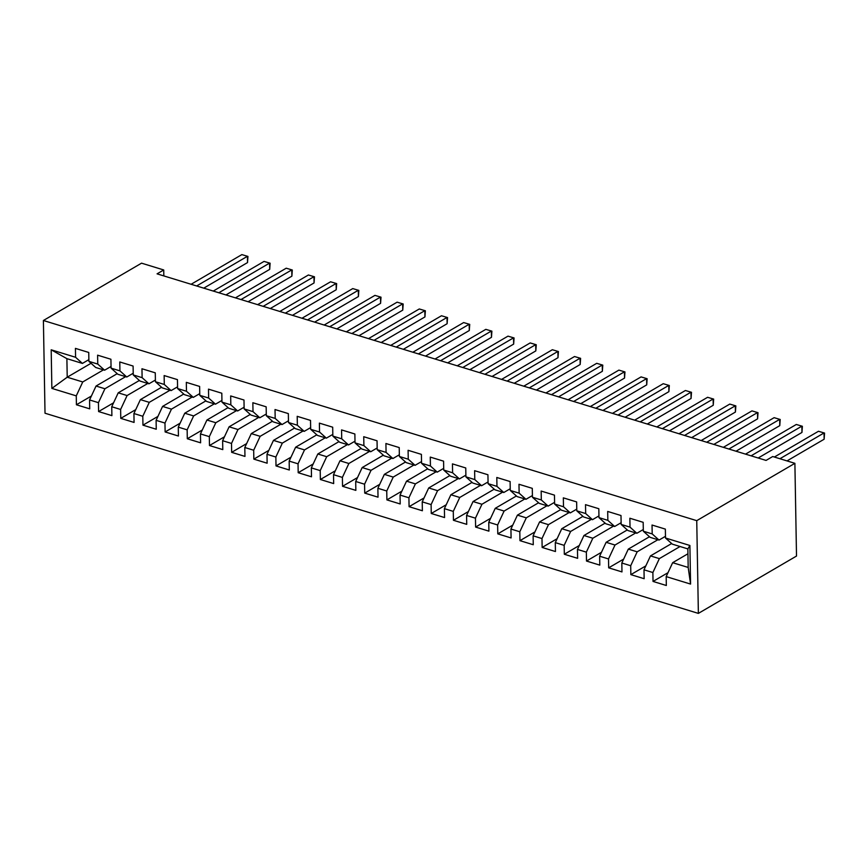 <?xml version="1.0" encoding="UTF-8"?>
<svg xmlns="http://www.w3.org/2000/svg" width="868" height="868" viewBox="0 0 868 868"><rect width="100%" height="100%" fill="white"/><g stroke="black" fill="none" stroke-linecap="round" stroke-linejoin="round"><path stroke-width="1.3" d="M163.824 275.916L163.726 269.959L157.065 273.843L766.064 460.42L772.715 456.525L794.893 463.328L796.509 556.052L698.371 613.394L45.017 413.222L43.4 320.498L696.744 520.659L698.371 613.394M91.042 363.291L67.216 377.211L51.863 388.397L76.265 395.873L76.417 404.77L89.719 408.85L89.567 399.953L98.442 402.665L98.594 411.562L111.896 415.642L111.744 406.745L120.619 409.468L120.771 418.365L134.073 422.434L133.922 413.537L142.797 416.26L142.949 425.157L156.251 429.237L156.099 420.34L164.974 423.052L165.126 431.949L178.428 436.029L178.276 427.132L187.152 429.844L187.304 438.741L200.606 442.821L200.454 433.924L209.329 436.637L209.481 445.534L222.783 449.613L222.631 440.716L231.506 443.439L231.658 452.336L244.96 456.405L244.809 447.508L253.684 450.232L253.836 459.129L267.138 463.208L266.986 454.311L275.861 457.024L276.013 465.921L289.315 470L289.163 461.103L298.039 463.816L298.191 472.713L311.493 476.792L311.341 467.895L320.216 470.608L320.368 479.505L333.67 483.584L333.518 474.688L342.393 477.411L342.545 486.308L355.847 490.377L355.696 481.48L364.571 484.203L364.723 493.1L378.025 497.18L377.873 488.283L386.748 490.995L386.9 499.892L400.202 503.972L400.05 495.075L408.926 497.787L409.078 506.684L422.38 510.764L422.228 501.867L431.103 504.579L431.255 513.487L444.557 517.556L444.405 508.659L453.28 511.382L453.432 520.279L466.734 524.348L466.583 515.451L475.458 518.174L475.61 527.071L488.912 531.151L488.76 522.254L497.635 524.966L497.787 533.863L511.089 537.943L510.937 529.046L519.813 531.759L519.965 540.655L533.267 544.735L533.115 535.838L541.99 538.561L542.142 547.458L555.444 551.527L555.292 542.63L564.167 545.354L564.319 554.251L577.621 558.319L577.47 549.422L586.345 552.146L586.497 561.043L599.799 565.122L599.647 556.225L608.522 558.938L608.674 567.835L621.976 571.914L621.824 563.017L630.7 565.73L630.852 574.627L644.154 578.706L644.002 569.809L652.877 572.533L653.029 581.43L666.331 585.499L666.179 576.602L672.657 562.692L688.183 567.444L687.857 548.901L672.331 544.149L665.506 538.008L689.897 545.484L690.57 584.077L666.179 576.602M51.863 388.397L51.19 349.804L75.581 357.28L82.417 363.421L88.862 359.645M665.506 538.008L665.355 529.111L652.042 525.031L652.204 533.928L643.329 531.216L643.177 522.319L629.864 518.239L630.027 527.136L621.152 524.424L621 515.527L607.687 511.447L607.85 520.344L598.974 517.621L598.822 508.724L585.509 504.655L585.672 513.552L576.797 510.829L576.645 501.932L563.332 497.852L563.495 506.749L554.619 504.037L554.468 495.14L541.155 491.06L541.317 499.957L532.442 497.245L532.29 488.348L518.977 484.268L519.14 493.165L510.265 490.453L510.113 481.545L496.8 477.476L496.963 486.373L488.087 483.65L487.935 474.753L474.622 470.684L474.785 479.581L465.91 476.857L465.758 467.961L452.445 463.881L452.608 472.778L443.732 470.065L443.581 461.168L430.268 457.089L430.43 465.986L421.555 463.273L421.403 454.376L408.09 450.297L408.253 459.194L399.378 456.47L399.226 447.573L385.913 443.505L386.076 452.402L377.2 449.678L377.048 440.781L363.735 436.712L363.898 445.609L355.023 442.886L354.871 433.989L341.558 429.91L341.721 438.807L332.845 436.094L332.694 427.197L319.381 423.117L319.543 432.014L310.668 429.302L310.516 420.405L297.203 416.325L297.366 425.222L288.491 422.499L288.339 413.602L275.026 409.533L275.189 418.43L266.313 415.707L266.161 406.81L252.848 402.73L253.011 411.638L244.136 408.915L243.984 400.018L230.671 395.938L230.823 404.835L221.958 402.123L221.807 393.226L208.494 389.146L208.645 398.043L199.781 395.331L199.629 386.434L186.316 382.354L186.468 391.251L177.604 388.528L177.452 379.631L164.139 375.562L164.291 384.459L155.426 381.736L155.274 372.839L141.961 368.759L142.113 377.656L133.249 374.943L133.097 366.046L119.784 361.967L119.936 370.864L111.071 368.151L110.92 359.254L97.607 355.175L97.758 364.072L88.894 361.359L88.742 352.462L75.429 348.383L75.581 357.28M680.067 546.514L659.355 558.612L650.479 555.9L671.648 543.531M652.877 572.533L659.355 558.612M644.002 569.809L650.479 555.9M689.897 545.484L687.857 548.901M657.89 539.722L637.177 551.82L628.302 549.108L649.47 536.739M630.7 565.73L637.177 551.82M621.824 563.017L628.302 549.108M652.204 533.928L659.029 540.07L665.474 536.305M659.029 540.07L650.154 537.346L643.329 531.216M635.712 532.93L615 545.028L606.124 542.305L627.293 529.947M608.522 558.938L615 545.028M599.647 556.225L606.124 542.305M630.027 527.136L636.852 533.278L643.296 529.513M636.852 533.278L627.976 530.554L621.152 524.424M613.535 526.127L592.822 538.236L583.947 535.513L605.115 523.144M586.345 552.146L592.822 538.236M577.47 549.422L583.947 535.513M607.85 520.344L614.674 526.485L621.119 522.71M614.674 526.485L605.799 523.762L598.974 517.621M591.358 519.335L570.645 531.444L561.77 528.721L582.938 516.351M564.167 545.354L570.645 531.444M555.292 542.63L561.77 528.721M585.672 513.552L592.497 519.682L598.942 515.918M592.497 519.682L583.621 516.97L576.797 510.829M569.18 512.543L548.467 524.641L539.592 521.928L560.761 509.559M541.99 538.561L548.467 524.641M533.115 535.838L539.592 521.928M563.495 506.749L570.319 512.89L576.764 509.125M570.319 512.89L561.444 510.178L554.619 504.037M547.003 505.751L526.29 517.849L517.415 515.136L538.583 502.767M519.813 531.759L526.29 517.849M510.937 529.046L517.415 515.136M541.317 499.957L548.142 506.098L554.587 502.333M548.142 506.098L539.267 503.375L532.442 497.245M524.825 498.959L504.113 511.057L495.237 508.333L516.406 495.975M497.635 524.966L504.113 511.057M488.76 522.254L495.237 508.333M519.14 493.165L525.965 499.306L532.409 495.541M525.965 499.306L517.089 496.583L510.265 490.453M502.648 492.156L481.935 504.265L473.06 501.541L494.228 489.172M475.458 518.174L481.935 504.265M466.583 515.451L473.06 501.541M496.963 486.373L503.787 492.514L510.232 488.738M503.787 492.514L494.912 489.791L488.087 483.65M480.471 485.364L459.758 497.462L450.883 494.749L472.051 482.38M453.28 511.382L459.758 497.462M444.405 508.659L450.883 494.749M474.785 479.581L481.61 485.711L488.055 481.946M481.61 485.711L472.734 482.999L465.91 476.857M458.293 478.572L437.58 490.67L428.705 487.957L449.874 475.588M431.103 504.579L437.58 490.67M422.228 501.867L428.705 487.957M452.608 472.778L459.432 478.919L465.877 475.154M459.432 478.919L450.557 476.206L443.732 470.065M436.116 471.78L415.403 483.877L406.528 481.165L427.696 468.796M408.926 497.787L415.403 483.877M400.05 495.075L406.528 481.165M430.43 465.986L437.255 472.127L443.7 468.362M437.255 472.127L428.38 469.404L421.555 463.273M413.938 464.988L393.226 477.085L384.35 474.362L405.519 462.004M386.748 490.995L393.226 477.085M377.873 488.283L384.35 474.362M408.253 459.194L415.078 465.335L421.522 461.57M415.078 465.335L406.202 462.611L399.378 456.47M391.761 458.185L371.048 470.293L362.173 467.57L383.341 455.201M364.571 484.203L371.048 470.293M355.696 481.48L362.173 467.57M386.076 452.402L392.9 458.532L399.345 454.767M392.9 458.532L384.025 455.819L377.2 449.678M369.584 451.393L348.871 463.49L339.996 460.778L361.164 448.409M342.393 477.411L348.871 463.49M333.518 474.688L339.996 460.778M363.898 445.609L370.723 451.74L377.168 447.975M370.723 451.74L361.847 449.027L355.023 442.886M347.406 444.6L326.694 456.698L317.818 453.986L338.987 441.617M320.216 470.608L326.694 456.698M311.341 467.895L317.818 453.986M341.721 438.807L348.545 444.948L354.99 441.183M348.545 444.948L339.67 442.235L332.845 436.094M325.229 437.808L304.516 449.906L295.641 447.194L316.809 434.825M298.039 463.816L304.516 449.906M289.163 461.103L295.641 447.194M319.543 432.014L326.368 438.156L332.813 434.391M326.368 438.156L317.493 435.432L310.668 429.302M303.051 431.016L282.339 443.114L273.463 440.391L294.632 428.032M275.861 457.024L282.339 443.114M266.986 454.311L273.463 440.391M297.366 425.222L304.191 431.363L310.635 427.599M304.191 431.363L295.315 428.64L288.491 422.499M280.874 424.213L260.161 436.322L251.286 433.599L272.454 421.23M253.684 450.232L260.161 436.322M244.809 447.508L251.286 433.599M275.189 418.43L282.013 424.56L288.458 420.796M282.013 424.56L273.138 421.848L266.313 415.707M258.697 417.421L237.984 429.519L229.109 426.806L250.277 414.437M231.506 443.439L237.984 429.519M222.631 440.716L229.109 426.806M253.011 411.638L259.836 417.768L266.281 414.003M259.836 417.768L250.96 415.056L244.136 408.915M236.519 410.629L215.806 422.727L206.931 420.014L228.1 407.645M209.329 436.637L215.806 422.727M200.454 433.924L206.931 420.014M230.823 404.835L237.658 410.976L244.103 407.211M237.658 410.976L228.783 408.264L221.958 402.123M214.342 403.837L193.629 415.935L184.754 413.211L205.922 400.853M187.152 429.844L193.629 415.935M178.276 427.132L184.754 413.211M208.645 398.043L215.481 404.184L221.926 400.419M215.481 404.184L206.606 401.461L199.781 395.331M192.164 397.034L171.452 409.143L162.576 406.419L183.745 394.05M164.974 423.052L171.452 409.143M156.099 420.34L162.576 406.419M186.468 391.251L193.304 397.392L199.748 393.616M193.304 397.392L184.428 394.669L177.604 388.528M169.987 390.242L149.274 402.351L140.399 399.627L161.567 387.258M142.797 416.26L149.274 402.351M133.922 413.537L140.399 399.627M164.291 384.459L171.126 390.589L177.571 386.824M171.126 390.589L162.251 387.877L155.426 381.736M147.81 383.45L127.097 395.548L118.222 392.835L139.39 380.466M120.619 409.468L127.097 395.548M111.744 406.745L118.222 392.835M142.113 377.656L148.949 383.797L155.394 380.032M148.949 383.797L140.073 381.085L133.249 374.943M125.632 376.658L104.919 388.755L96.044 386.043L117.213 373.674M98.442 402.665L104.919 388.755M89.567 399.953L96.044 386.043M119.936 370.864L126.771 377.005L133.216 373.24M126.771 377.005L117.896 374.292L111.071 368.151M103.455 369.866L82.742 381.963L67.216 377.211L66.89 358.658L82.417 363.421M76.265 395.873L82.742 381.963M97.758 364.072L104.594 370.213L111.039 366.448M104.594 370.213L95.719 367.489L88.894 361.359M163.726 269.959L141.549 263.167L43.4 320.498M794.893 463.328L696.744 520.659M687.944 553.762L672.657 562.692M51.19 349.804L66.89 358.658M688.183 567.444L690.57 584.077M76.417 404.77L91.4 396.025M98.594 411.562L113.578 402.817M120.771 418.365L135.755 409.609M142.949 425.157L157.933 416.401M165.126 431.949L180.11 423.193M187.304 438.741L202.287 429.996M209.481 445.534L224.465 436.788M231.658 452.336L246.642 443.581M253.836 459.129L268.82 450.373M276.013 465.921L290.997 457.165M298.191 472.713L313.174 463.968M320.368 479.505L335.352 470.76M342.545 486.308L357.529 477.552M364.723 493.1L379.707 484.344M386.9 499.892L401.884 491.136M409.078 506.684L424.061 497.939M431.255 513.487L446.239 504.731M453.432 520.279L468.416 511.523M475.61 527.071L490.594 518.315M497.787 533.863L512.771 525.118M519.965 540.655L534.948 531.91M542.142 547.458L557.126 538.702M564.319 554.251L579.303 545.495M586.497 561.043L601.481 552.287M608.674 567.835L623.658 559.09M630.852 574.627L645.835 565.882M653.029 581.43L668.013 572.674M203.752 288.143L247.521 262.581L247.413 256.31L196.645 285.963M241.868 254.606L247.944 256.418L241.868 254.606L191.101 284.27M247.944 256.418L247.521 262.581M225.93 294.936L269.698 269.373L269.59 263.102L218.823 292.766M264.046 261.409L270.122 263.21L264.046 261.409L213.278 291.062M270.122 263.21L269.698 269.373M248.107 301.728L291.876 276.165L291.767 269.894L241 299.558M286.223 268.201L292.299 270.002L286.223 268.201L235.456 297.854M292.299 270.002L291.876 276.165M270.284 308.531L314.053 282.957L313.945 276.697L263.178 306.35M308.4 274.993L314.476 276.805L308.4 274.993L257.633 304.646M314.476 276.805L314.053 282.957M292.462 315.323L336.231 289.749L336.122 283.489L285.355 313.142M330.578 281.785L336.654 283.597L330.578 281.785L279.811 311.449M336.654 283.597L336.231 289.749M314.639 322.115L358.408 296.552L358.3 290.281L307.532 319.934M352.755 288.588L358.831 290.389L352.755 288.588L301.988 318.241M358.831 290.389L358.408 296.552M336.817 328.907L380.585 303.344L380.477 297.073L329.71 326.737M374.933 295.38L381.009 297.181L374.933 295.38L324.165 325.033M381.009 297.181L380.585 303.344M358.994 335.71L402.763 310.136L402.654 303.865L351.887 333.529M397.11 302.173L403.186 303.974L397.11 302.173L346.343 331.826M403.186 303.974L402.763 310.136M381.171 342.502L424.94 316.929L424.832 310.668L374.065 340.321M419.287 308.965L425.363 310.777L419.287 308.965L368.52 338.618M425.363 310.777L424.94 316.929M403.349 349.294L447.118 323.721L447.009 317.46L396.242 347.113M441.465 315.757L447.541 317.569L441.465 315.757L390.698 345.421M447.541 317.569L447.118 323.721M425.526 356.086L469.295 330.524L469.187 324.252L418.419 353.905M463.642 322.56L469.718 324.361L463.642 322.56L412.875 352.213M469.718 324.361L469.295 330.524M447.704 362.878L491.472 337.316L491.364 331.044L440.597 360.708M485.82 329.352L491.896 331.153L485.82 329.352L435.052 359.005M491.896 331.153L491.472 337.316M469.881 369.681L513.65 344.108L513.541 337.847L462.774 367.5M507.997 336.144L514.073 337.945L507.997 336.144L457.23 365.797M514.073 337.945L513.65 344.108M492.058 376.473L535.827 350.9L535.719 344.639L484.952 374.292M530.174 342.936L536.25 344.748L530.174 342.936L479.407 372.6M536.25 344.748L535.827 350.9M514.236 383.265L558.005 357.692L557.896 351.431L507.129 381.085M552.352 349.728L558.428 351.54L552.352 349.728L501.585 379.392M558.428 351.54L558.005 357.692M536.413 390.058L580.182 364.495L580.074 358.224L529.306 387.887M574.529 356.531L580.605 358.332L574.529 356.531L523.762 386.184M580.605 358.332L580.182 364.495M558.591 396.85L602.359 371.287L602.251 365.016L551.484 394.68M596.707 363.323L602.783 365.124L596.707 363.323L545.939 392.976M602.783 365.124L602.359 371.287M580.768 403.653L624.537 378.079L624.428 371.819L573.661 401.472M618.884 370.115L624.96 371.916L618.884 370.115L568.117 399.768M624.96 371.916L624.537 378.079M602.945 410.445L646.714 384.871L646.606 378.611L595.839 408.264M641.061 376.907L647.137 378.719L641.061 376.907L590.294 406.571M647.137 378.719L646.714 384.871M625.123 417.237L668.892 391.663L668.783 385.403L618.016 415.056M663.239 383.699L669.315 385.511L663.239 383.699L612.472 413.363M669.315 385.511L668.892 391.663M647.3 424.029L691.069 398.466L690.961 392.195L640.193 421.859M685.416 390.502L691.492 392.303L685.416 390.502L634.649 420.155M691.492 392.303L691.069 398.466M669.478 430.821L713.246 405.258L713.138 398.987L662.371 428.651M707.594 397.294L713.67 399.096L707.594 397.294L656.826 426.947M713.67 399.096L713.246 405.258M691.655 437.624L735.424 412.05L735.315 405.79L684.548 435.443M729.771 404.087L735.847 405.888L729.771 404.087L679.004 433.74M735.847 405.888L735.424 412.05M713.832 444.416L757.601 418.843L757.493 412.582L706.726 442.235M751.948 410.879L758.024 412.691L751.948 410.879L701.181 440.543M758.024 412.691L757.601 418.843M736.01 451.208L779.779 425.645L779.67 419.374L728.903 449.027M774.126 417.671L780.202 419.483L774.126 417.671L723.359 447.335M780.202 419.483L779.779 425.645M758.187 458L801.956 432.438L801.848 426.166L751.08 455.83M796.303 424.474L802.379 426.275L796.303 424.474L745.536 454.127M802.379 426.275L801.956 432.438M787.016 460.908L824.133 439.23L824.025 432.958L779.909 458.738M818.481 431.266L824.557 433.067L818.481 431.266L774.365 457.035M824.557 433.067L824.133 439.23"/></g></svg>

